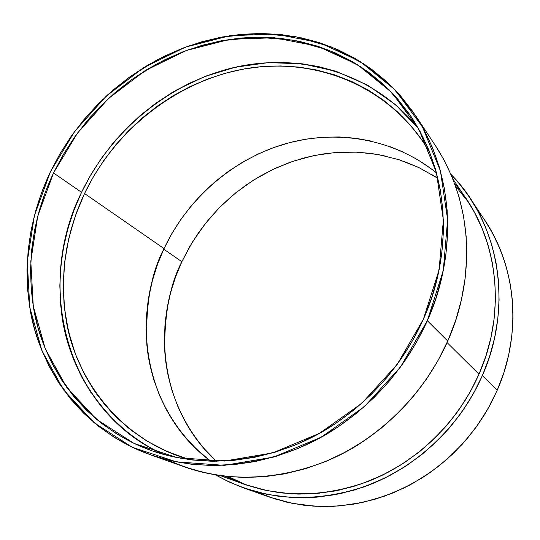 <?xml version="1.0" encoding="UTF-8"?>
<svg xmlns="http://www.w3.org/2000/svg" width="540" height="540" viewBox="0 0 540 540"><rect width="100%" height="100%" fill="white"/><g stroke="black" fill="none" stroke-linecap="round" stroke-linejoin="round"><path stroke-width="0.81" d="M184.923 421.085L177.782 406.384L172.139 391.021L168.021 375.145L165.442 358.904L164.417 342.434L164.93 325.89L166.968 309.406L170.492 293.125L175.473 277.175L181.859 261.697L163.769 249.183L181.859 261.697C170.215 283.892 164.484 313.18 164.673 349.576C166.55 385.621 181.69 428.929 216.365 461.282L203.486 447.937L193.509 434.983M245.808 484.839L262.744 489.733L280.3 492.845L298.289 494.114L316.535 493.506L334.841 491.002L353.012 486.608L370.845 480.344L388.145 472.277L404.717 462.47L420.363 451.035L434.909 438.075L448.187 423.752L460.04 408.206L470.347 391.621L478.987 374.193L472.932 386.829L465.48 399.904L456.442 413.262L445.642 426.715L432.925 439.992L418.176 452.77L401.342 464.65L382.455 475.16L361.665 483.813L339.262 490.111L315.671 493.58L291.438 493.857L267.226 490.712L243.817 484.13L220.577 475.7M451.008 174.393C499.001 222.534 513.769 305.249 482.369 375.563L489.382 357.115L494.539 338.216L497.779 319.072L499.095 299.896L498.488 280.901L495.983 262.291L491.63 244.262L485.501 226.989L477.677 210.654L468.275 195.406L457.4 181.373L451.008 174.393L461.302 186.057L470.327 198.437C512.528 264.209 500.6 335.327 482.369 375.563L497.185 390.326C514.485 351.986 525.751 284.148 485.21 220.954L470.408 198.558M269.048 496.969L286.585 502.126L303.743 505.211L321.32 506.5L339.134 505.953L356.994 503.57L374.713 499.345L392.094 493.304L408.942 485.501L425.061 476.01L440.282 464.927L454.424 452.365L467.316 438.46L478.825 423.374L488.822 407.268L497.185 390.326L503.84 372.749L508.714 354.719L511.765 336.447L512.98 318.134L512.352 299.984L509.909 282.177L505.703 264.917L499.804 248.366L492.277 232.693L485.136 220.847M163.769 249.183L181.859 261.697L189.587 246.807L198.599 232.632L208.804 219.287L220.124 206.881L232.47 195.514L245.741 185.288L259.834 176.29L274.631 168.602L290.007 162.297L305.849 157.444L322.016 154.089L338.378 152.28L354.787 152.05L371.101 153.421L387.18 156.404M402.86 160.988L417.994 167.157M432.439 174.879L437.906 178.335L419.182 167.724L399.236 159.773L378.412 154.575L357.062 152.145L335.502 152.483L314.078 155.54L293.099 161.224L272.869 169.432L253.672 180.009L235.778 192.794L219.436 207.576L204.869 224.154L192.281 242.278L181.859 261.697C150.073 328.239 162.486 412.391 216.365 461.282M243.695 487.951L269.089 496.989L292.039 503.307L315.637 506.284L339.201 505.953L362.104 502.544L383.819 496.422L403.94 488.025L422.213 477.846L438.48 466.358L452.729 453.998L465.007 441.153L475.43 428.146L484.157 415.22L491.346 402.57L497.185 390.326L482.369 375.563L473.56 393.343L463.057 410.252L450.961 426.107L437.42 440.714L422.584 453.924L406.62 465.588L389.725 475.578L372.08 483.8L353.889 490.171L335.36 494.64L316.697 497.178L298.094 497.786L279.76 496.469L261.873 493.283L244.62 488.275L228.157 481.532L215.683 474.95L229.311 482.072L243.655 487.937L267.557 494.512L292.16 497.57L316.764 497.171L340.7 493.553L363.42 487.087L384.494 478.238L403.63 467.519L420.694 455.429L435.645 442.436L448.538 428.936L459.486 415.267L468.652 401.693L476.226 388.409L482.369 375.563L497.185 390.326C524.327 329.036 515.16 257.121 477.38 210.114M447.059 342.569L478.987 374.193L447.059 342.569L478.987 374.193L485.872 356.103L490.934 337.574L494.12 318.796L495.423 299.99L494.843 281.36L492.399 263.108L488.14 245.417L482.146 228.467L474.485 212.429L466.567 199.348M225.801 476.348C270.418 497.907 318.04 499.527 368.665 481.221C416.624 462.24 457.758 422.496 478.987 374.193C505.035 315.448 499.149 247.138 466.621 199.429M184.478 466.884L204.376 472.702L223.911 476.132L243.986 477.488L264.384 476.719L284.891 473.81L305.289 468.761L325.343 461.599L344.831 452.399L363.528 441.227L381.206 428.213L397.67 413.485L412.715 397.211L426.175 379.573L437.893 360.781L447.734 341.044L427.322 320.699L400.532 366.964L364.446 406.573L321.266 437.171L273.632 457.063L224.417 465.345L176.445 461.876L132.286 447.269L94.115 422.726L63.612 389.9L41.938 350.723L29.761 307.247L27.29 261.576L34.358 215.757L50.45 171.727L74.77 131.294L106.258 96.106L143.647 67.628L185.429 47.142L229.905 35.694L275.184 34.027L319.221 42.572L359.863 61.303L394.936 89.728L422.388 126.779L440.404 170.816L447.626 219.638L443.279 270.587L427.322 320.699C412.067 354.854 384.028 396.569 334.631 429.165C285.64 461.531 212.807 477.05 149.891 454.579C80.487 429.833 38.671 365.519 30.017 308.786C21.134 251.451 34.958 204.525 50.45 171.727L60.129 153.495L71.314 136.094L83.896 119.664L97.781 104.328L112.86 90.214L129.026 77.436L146.144 66.103L164.093 56.315L182.722 48.168L201.893 41.742L221.447 37.111L241.232 34.337L261.07 33.467L280.8 34.533L300.247 37.571L319.221 42.572L337.547 49.525L355.043 58.415L371.52 69.181L386.809 81.756L400.727 96.059L413.107 111.962L423.806 129.344L432.675 148.048L439.587 167.9L444.433 188.696L447.14 210.236L447.64 232.288L445.898 254.61L441.909 276.959L435.699 299.072L427.322 320.699L416.86 341.584L404.426 361.49L390.163 380.174L374.233 397.433L356.819 413.053L338.128 426.877L318.391 438.743L297.83 448.531L276.689 456.158L255.211 461.558L233.638 464.69L212.207 465.561L191.14 464.198L170.667 460.64L150.991 454.964L132.286 447.269L114.743 437.663L98.496 426.283L83.7 413.276L70.45 398.783L58.853 382.982L48.978 366.032L40.892 348.104L34.641 329.387L30.233 310.048L27.695 290.264L27.014 270.216L28.175 250.06L31.151 229.972L35.89 210.121L42.343 190.654L50.45 171.727L60.156 153.448L72.549 134.352L88.061 114.791L107.123 95.31L130.066 76.687L157.039 59.92L187.886 46.251L222.035 37.004L258.424 33.473L295.529 36.646L331.519 46.987L364.5 64.273L392.843 87.575L415.442 115.412C463.529 190.31 449.064 273.469 427.322 320.699L447.734 341.044C468.167 296.399 481.68 217.681 435.719 146.077L415.537 115.553M90.828 392.405L81.338 376.367L73.541 359.404L67.466 341.678L63.153 323.365L60.615 304.621L59.839 285.626L60.818 266.531L63.517 247.496L67.912 228.69L73.94 210.249L81.547 192.328C34.034 287.199 66.892 411.75 163.512 454.41C102.904 426.64 68.742 367.382 61.965 316.19C55.114 264.445 67.5 222.271 81.547 192.328L53.514 172.942L77.409 133.205L108.358 98.624L145.105 70.659L186.165 50.551L229.858 39.332L274.334 37.746L317.554 46.177L357.426 64.611L391.817 92.556L418.702 128.945L436.334 172.172L443.367 220.064L439.067 270.02L423.407 319.147L397.13 364.5L361.76 403.333L319.43 433.35L272.734 452.891L224.471 461.052L177.41 457.697L134.069 443.421L96.572 419.391L66.589 387.207L45.266 348.759L33.264 306.086L30.8 261.225L37.719 216.209L53.514 172.942L45.556 191.538L39.224 210.668L34.574 230.175L31.671 249.912L30.544 269.71L31.226 289.406L33.736 308.833L38.077 327.821L44.24 346.194L52.198 363.785L61.904 380.417L73.312 395.914L86.333 410.123L100.879 422.874L116.836 434.018L134.069 443.421L152.422 450.947L171.74 456.496L191.828 459.959L212.49 461.282L233.516 460.404L254.671 457.306L275.731 452L296.453 444.508L316.609 434.896L335.961 423.252L354.281 409.698L371.345 394.376L386.964 377.453L400.95 359.134L413.14 339.626L423.407 319.147L431.622 297.945L437.724 276.271L441.646 254.36L443.367 232.47L442.901 210.843L440.269 189.716L435.53 169.304L428.774 149.83L420.093 131.47L409.617 114.399L397.487 98.773L383.846 84.726L368.861 72.36L352.701 61.776L335.543 53.028L317.554 46.177L298.931 41.243L279.841 38.245L260.469 37.172L240.982 38.009L221.549 40.723L202.338 45.259L183.499 51.556L165.193 59.555L147.562 69.16L130.734 80.285L114.851 92.84L100.022 106.704L86.38 121.777L74.014 137.923L63.032 155.027L53.514 172.942L63.025 155.027L75.148 136.316L90.329 117.146L108.972 98.057L131.416 79.799L157.788 63.349L187.947 49.903L221.346 40.763L256.946 37.186L293.288 40.149L328.563 50.112L360.95 66.866L388.84 89.519L411.149 116.647C459.115 190.377 444.852 272.646 423.407 319.147C408.389 352.748 380.747 393.815 332.019 425.831C283.689 457.623 211.842 472.621 150.059 450.11C82.391 425.5 41.803 362.543 33.426 307.058C24.833 250.979 38.354 205.072 53.514 172.942L81.547 192.328L90.362 175.595L101.547 158.132L115.499 140.252L132.577 122.405L153.097 105.246L177.201 89.613L204.815 76.538L235.528 67.163L268.515 62.62L302.555 63.835L336.137 71.348L367.612 85.151L395.462 104.639L418.554 128.675C375.644 74.945 304.709 52.67 238.073 66.609C171.342 80.892 111.74 129.337 81.547 192.328L90.666 175.068L101.216 158.605L113.11 143.066L126.252 128.581L140.535 115.263L155.858 103.228L172.091 92.569L189.115 83.39L206.793 75.776L224.984 69.802L243.547 65.543L262.319 63.045L281.144 62.357L299.862 63.511L318.303 66.528L336.299 71.401M149.938 454.592L184.525 466.898C244.688 488.376 313.841 473.857 360.214 443.387C406.964 412.695 433.39 373.336 447.734 341.044L455.605 320.591L461.417 299.666L465.122 278.498L466.702 257.33L466.155 236.405L463.516 215.939L458.838 196.148L452.203 177.235L443.718 159.394L435.632 145.955M189.965 459.729L167.63 451.791L146.867 441.025L127.967 427.66L111.172 411.952L96.687 394.187L84.679 374.666L75.269 353.707L68.54 331.628L64.53 308.759L63.254 285.417L64.685 261.913L68.762 238.565L75.418 215.669L84.537 193.516C115.074 129.722 176.431 81.236 244.282 68.924C312.019 56.909 383.002 83.315 422.624 141.109L430.063 153.083L421.895 140.049L410.407 125.199L397.494 111.827L383.306 100.028L368.003 89.897L351.743 81.493L334.706 74.871L317.048 70.072L298.951 67.088L280.577 65.941L262.096 66.596L243.662 69.032L225.437 73.21L207.569 79.063L190.201 86.528L173.475 95.54L157.531 106.002L142.479 117.821L128.439 130.896L115.533 145.125L103.849 160.387L93.488 176.56L84.537 193.516L77.072 211.12L71.152 229.237L66.845 247.712L64.199 266.402L63.254 285.154L64.031 303.804L66.541 322.204L70.794 340.18L76.768 357.575L84.442 374.213L93.771 389.948L104.699 404.602L117.139 418.034L131.018 430.09L146.205 440.62L162.587 449.503L180.016 456.617L189.965 459.729L176.56 455.382C112.786 431.737 74.317 372.344 66.15 320.011C57.787 267.131 70.328 223.83 84.537 193.516L164.039 248.596C151.301 272.444 145.557 304.256 146.799 344.041C150.005 383.306 169.702 430.191 210.877 461.255C146.597 414.227 128.959 321.199 164.039 248.596L171.909 233.489L181.062 219.105L191.423 205.558L202.912 192.956L215.433 181.406L228.886 171.005L243.162 161.845L258.147 154.001L273.719 147.562L289.757 142.587L306.119 139.131L322.677 137.234L339.275 136.944L355.786 138.267L372.04 141.23M209.263 460.04L196.634 449.253L185.247 437.245L175.203 424.136L166.563 410.076L159.401 395.192L153.745 379.64L149.641 363.562L147.096 347.112L146.117 330.433L146.698 313.666L148.817 296.966L152.442 280.463L157.531 264.296L164.039 248.596C187.529 198.713 232.585 159.388 284.776 143.957C336.967 128.878 394.598 138.847 436.563 173.016C394.598 138.847 336.967 128.878 284.776 143.957C232.585 159.388 187.529 198.713 164.039 248.596L84.537 193.516L164.039 248.596M387.896 145.814L403.198 152.01M417.798 159.773L431.548 169.061M256.682 491.987L274.793 498.893L293.794 503.651L313.463 506.149L333.531 506.324L353.74 504.144L373.815 499.601L393.471 492.737L412.418 483.631L430.4 472.379L447.134 459.142L462.395 444.089L475.943 427.444L487.6 409.435L497.185 390.326M181.859 261.697L192.281 242.278L204.869 224.154L219.436 207.576L235.778 192.794L253.672 180.009L272.869 169.432L293.099 161.224L314.078 155.54L335.502 152.483L357.062 152.145L378.412 154.575L399.236 159.773L419.182 167.724L437.906 178.335M482.369 375.563C459.999 426.533 415.84 468.045 364.865 486.567C310.946 504.239 261.218 500.364 215.683 474.95M478.987 374.193C508.208 308.637 496.908 231.728 454.795 183.877M427.322 320.699L447.734 341.044C423.887 394.868 378.311 439.574 325.363 461.592C269.521 482.915 216.972 482.362 167.717 459.932M53.514 172.942L81.547 192.328M468.545 202.372L455.666 186.293M228.353 476.618L247.043 485.264M430.063 153.083C393.707 89.593 321.408 57.827 251.12 67.838C180.677 78.084 116.1 127.541 84.537 193.516M452.905 178.97L470.515 205.247"/></g></svg>
